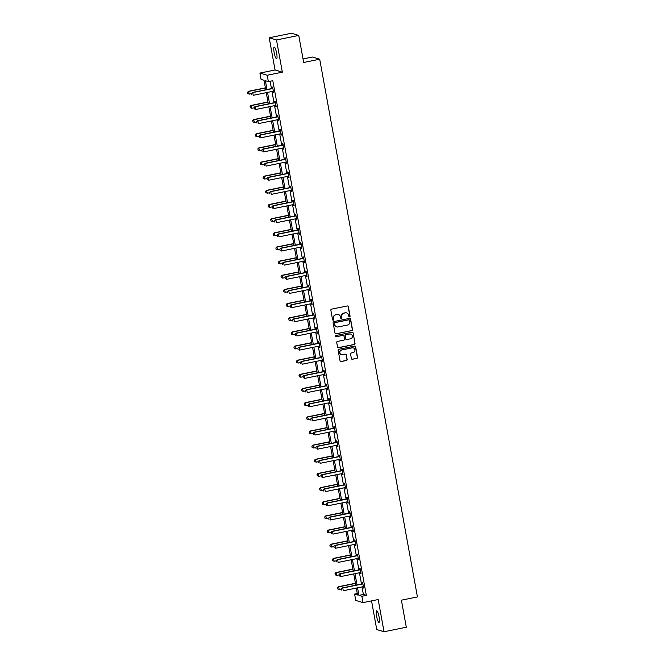 <?xml version="1.0" encoding="UTF-8"?>
<svg xmlns="http://www.w3.org/2000/svg" width="665" height="665" viewBox="0 0 665 665"><rect width="100%" height="100%" fill="white"/><g stroke="black" fill="none" stroke-linecap="round" stroke-linejoin="round"><path stroke-width="1" d="M349.566 316.881A0.64 0.623 106.7 0 0 350.064 316.133L348.344 306.673A0.906 0.889 106.7 0 0 347.305 305.958L331.569 309.15A0.906 0.889 106.7 0 0 330.854 310.223L332.575 319.682A0.64 0.623 106.7 0 0 333.298 320.181A0.64 0.623 106.7 0 0 333.797 319.433L333.572 318.211A2.909 2.843 106.7 0 1 335.858 314.794L337.163 314.528A2.909 2.843 106.7 0 1 340.48 316.806L340.704 318.036A0.64 0.623 106.7 0 0 341.428 318.535A0.64 0.623 106.7 0 0 341.926 317.787L341.71 316.557A2.909 2.843 106.7 0 1 343.988 313.14L345.301 312.874A2.909 2.843 106.7 0 1 348.618 315.16L348.842 316.382A0.64 0.623 106.7 0 0 349.566 316.881M349.175 316.831A0.64 0.623 106.7 0 0 349.865 316.075L348.144 306.607A0.906 0.889 106.7 0 0 347.629 305.95M332.907 320.131A0.64 0.623 106.7 0 0 333.597 319.375L333.572 318.211M341.037 318.477A0.64 0.623 106.7 0 0 341.735 317.729L341.71 316.557M379.1 616.97A5.935 1.164 -101.5 0 0 376.656 610.778A5.935 1.164 -101.5 0 0 376.581 616.214A5.935 1.164 -101.5 0 0 379.017 622.407A5.935 1.164 -101.5 0 0 379.1 616.97M276.665 53.308A5.935 1.164 -101.5 0 0 274.221 47.115A5.935 1.164 -101.5 0 0 274.146 52.552A5.935 1.164 -101.5 0 0 276.582 58.744A5.935 1.164 -101.5 0 0 276.665 53.308M351.378 358.551A0.906 0.889 106.7 0 0 352.417 359.266L356.831 358.369A0.906 0.889 106.7 0 0 357.546 357.305L355.634 346.789A0.906 0.889 106.7 0 0 354.595 346.083L338.859 349.275A0.906 0.889 106.7 0 0 338.144 350.347L340.056 360.854A0.906 0.889 106.7 0 0 341.095 361.569L346.423 360.488A0.906 0.889 106.7 0 0 347.138 359.416L346.324 354.919A0.906 0.889 106.7 0 0 345.285 354.204L342.641 354.744A2.436 2.377 106.7 0 1 339.832 352.25A2.436 2.377 106.7 0 1 341.777 349.981L352.134 347.87A2.436 2.377 106.7 0 1 354.944 350.364A2.436 2.377 106.7 0 1 352.999 352.641L351.278 352.99A0.906 0.889 106.7 0 0 350.563 354.054L351.378 358.551M362.009 586.921L363.381 594.468L366.332 595.358L361.885 596.264L363.032 602.615L355.758 600.429L354.603 594.078L357.554 594.967L356.299 588.084M298.76 35.436L276.49 39.958L269.209 37.772L291.478 33.25L298.76 35.436L303.672 62.477L319.707 59.218L417.429 596.929L401.394 600.187L406.307 627.228L384.038 631.75L378.177 599.539L363.032 602.615M269.209 37.772L275.061 69.983L282.342 72.169L276.49 39.958M282.342 72.169L267.197 75.253L268.352 81.604L265.401 80.714L266.998 89.509M366.332 595.358L272.808 80.698L268.352 81.604M351.802 330.671A0.906 0.889 106.7 0 0 352.508 329.607L350.605 319.092A0.906 0.889 106.7 0 0 349.566 318.377L333.822 321.577A0.906 0.889 106.7 0 0 333.115 322.65L335.019 333.157A0.906 0.889 106.7 0 0 336.058 333.872L351.602 330.613A0.906 0.889 106.7 0 0 352.317 329.541L350.405 319.034A0.906 0.889 106.7 0 0 349.89 318.377M353.115 332.941L355.027 343.456A0.906 0.889 106.7 0 1 354.312 344.52L338.576 347.72A0.906 0.889 106.7 0 1 337.537 347.005L336.723 342.508A0.906 0.889 106.7 0 1 337.429 341.436L343.813 340.139A0.906 0.889 106.7 0 0 344.528 339.075L343.988 336.091A0.906 0.889 106.7 0 0 342.949 335.376L336.307 336.731A0.64 0.623 106.7 0 1 335.567 336.074A0.64 0.623 106.7 0 1 336.074 335.484L352.084 332.234A0.906 0.889 106.7 0 1 353.115 332.941L355.027 343.456M371.544 600.886L376.756 629.564L384.038 631.75M319.707 59.218L312.434 57.032L303.032 58.944M270.115 81.246L271.453 88.603M271.977 91.496L274.022 102.759M274.554 105.652L276.598 116.915M277.122 119.808L279.167 131.063M279.699 133.964L281.744 145.219M282.268 148.112L284.312 159.376M284.836 162.268L286.889 173.532M287.413 176.425L289.458 187.688M289.982 190.581L292.035 201.844M292.558 204.737L294.603 216M295.127 218.893L297.172 230.148M297.704 233.049L299.749 244.304M300.272 247.197L302.317 258.461M302.849 261.353L304.894 272.617M305.418 275.51L307.463 286.773M307.995 289.666L310.04 300.929M310.563 303.822L312.608 315.085M313.14 317.978L315.185 329.233M315.709 332.134L317.754 343.389M318.277 346.29L320.331 357.546M320.854 360.438L322.899 371.702M323.423 374.594L325.476 385.858M326 388.751L328.045 400.014M328.568 402.907L330.613 414.17M331.145 417.063L333.19 428.327M333.714 431.219L335.759 442.474M336.291 445.375L338.335 456.631M338.859 459.523L340.904 470.787M341.436 473.68L343.481 484.943M344.005 487.836L346.049 499.099M346.581 501.992L348.626 513.255M349.15 516.148L351.195 527.412M351.719 530.304L353.772 541.559M354.295 544.46L356.34 555.716M356.864 558.608L358.917 569.872M359.441 572.764L361.486 584.028M272.916 91.305L273.623 92.61L272.633 87.165L272.143 87.015L272.376 88.329M275.493 105.461L276.191 106.766L275.202 101.321L274.712 101.171L274.953 102.477M278.061 119.617L278.768 120.922L277.779 115.477L277.288 115.328L277.521 116.633M280.638 133.773L281.337 135.07L280.347 129.625L279.857 129.484L280.098 130.789M283.207 147.929L283.913 149.226L282.924 143.781L282.434 143.64L282.667 144.945M285.784 162.085L286.482 163.382L285.493 157.938L285.002 157.788L285.243 159.101M288.352 176.242L289.059 177.538L288.07 172.094L287.571 171.944L287.812 173.257M290.929 190.389L291.627 191.695L290.638 186.25L290.148 186.1L290.389 187.414M293.498 204.546L294.204 205.851L293.215 200.406L292.716 200.256L292.957 201.57M296.075 218.702L296.773 220.007L295.784 214.562L295.293 214.413L295.526 215.718M298.643 232.858L299.341 234.155L298.352 228.71L297.862 228.569L298.103 229.874M301.22 247.014L301.918 248.311L300.929 242.866L300.439 242.725L300.671 244.03M303.789 261.17L304.487 262.467L303.498 257.022L303.007 256.873L303.248 258.186M306.357 275.327L307.064 276.623L306.075 271.179L305.584 271.029L305.817 272.342M308.934 289.475L309.632 290.78L308.643 285.335L308.153 285.185L308.394 286.499M311.503 303.631L312.209 304.936L311.22 299.491L310.73 299.341L310.962 300.655M314.079 317.787L314.778 319.092L313.789 313.647L313.298 313.498L313.539 314.803M316.648 331.943L317.355 333.24L316.365 327.795L315.875 327.654L316.108 328.959M319.225 346.099L319.923 347.396L318.934 341.951L318.444 341.81L318.685 343.115M321.793 360.255L322.5 361.552L321.511 356.108L321.012 355.958L321.253 357.271M324.37 374.412L325.069 375.708L324.079 370.264L323.589 370.114L323.83 371.427M326.939 388.568L327.646 389.865L326.656 384.42L326.158 384.27L326.399 385.584M329.516 402.716L330.214 404.021L329.225 398.576L328.734 398.426L328.967 399.74M332.084 416.872L332.783 418.177L331.793 412.732L331.303 412.583L331.544 413.888M334.661 431.028L335.36 432.325L334.37 426.888L333.88 426.739L334.113 428.044M337.23 445.184L337.928 446.481L336.939 441.036L336.448 440.895L336.69 442.2M339.807 459.34L340.505 460.637L339.516 455.193L339.025 455.043L339.258 456.356M342.375 473.497L343.074 474.793L342.084 469.349L341.594 469.199L341.835 470.512M344.944 487.653L345.65 488.95L344.661 483.505L344.171 483.355L344.404 484.669M347.521 501.801L348.219 503.106L347.23 497.661L346.739 497.511L346.98 498.825M350.089 515.957L350.796 517.262L349.807 511.817L349.316 511.668L349.549 512.973M352.666 530.113L353.364 531.418L352.375 525.973L351.885 525.824L352.126 527.129M355.235 544.269L355.941 545.566L354.952 540.121L354.453 539.98L354.694 541.285M357.812 558.425L358.51 559.722L357.521 554.278L357.03 554.136L357.271 555.441M360.38 572.582L361.087 573.878L360.098 568.434L359.599 568.284L359.84 569.597M362.957 586.738L363.655 588.035L362.666 582.59L362.176 582.44L362.408 583.754M357.296 593.529L354.603 594.078M265.742 89.758L264.022 80.299L261.071 79.418L259.915 73.067L267.197 75.253M275.061 69.983L259.915 73.067M357.554 587.827L358.934 595.375L361.885 596.264M267.521 92.402L269.566 103.665M270.098 106.558L272.143 117.813M272.667 120.714L274.712 131.969M275.244 134.862L277.288 146.125M277.812 149.018L279.857 160.282M280.389 163.174L282.434 174.438M282.957 177.331L285.002 188.594M285.526 191.487L287.579 202.75M288.103 205.643L290.148 216.898M290.672 219.799L292.725 231.054M293.248 233.947L295.293 245.21M295.817 248.103L297.87 259.367M298.394 262.259L300.439 273.523M300.962 276.416L303.007 287.679M303.539 290.572L305.584 301.835M306.108 304.728L308.153 315.991M308.685 318.884L310.73 330.139M311.253 333.04L313.298 344.295M313.83 347.188L315.875 358.452M316.399 361.344L318.444 372.608M318.967 375.501L321.02 386.764M321.544 389.657L323.589 400.92M324.113 403.813L326.166 415.076M326.69 417.969L328.734 429.224M329.258 432.125L331.311 443.38M331.835 446.273L333.88 457.537M334.404 460.429L336.448 471.693M336.98 474.586L339.025 485.849M339.549 488.742L341.594 500.005M342.126 502.898L344.171 514.161M344.694 517.054L346.739 528.309M347.271 531.21L349.316 542.465M349.84 545.358L351.885 556.622M352.417 559.514L354.462 570.778M354.985 573.671L357.03 584.934M355.775 585.192L353.73 573.928M353.206 571.036L351.153 559.772M350.63 556.879L348.585 545.616M348.061 542.723L346.016 531.46M345.484 528.567L343.439 517.304M342.916 514.411L340.871 503.156M340.339 500.255L338.294 488.999M337.77 486.107L335.725 474.843M335.193 471.951L333.148 460.687M332.625 457.794L330.58 446.531M330.048 443.638L328.003 432.375M327.479 429.482L325.434 418.219M324.911 415.326L322.858 404.071M322.334 401.17L320.289 389.914M319.765 387.022L317.712 375.758M317.188 372.865L315.144 361.602M314.62 358.709L312.575 347.446M312.043 344.553L309.998 333.29M309.474 330.397L307.43 319.134M306.897 316.241L304.853 304.977M304.329 302.085L302.284 290.829M301.752 287.928L299.707 276.673M299.184 273.781L297.139 262.517M296.607 259.624L294.562 248.361M294.038 245.468L291.993 234.205M291.469 231.312L289.416 220.049M288.893 217.156L286.848 205.892M286.324 203L284.271 191.744M283.747 188.843L281.702 177.588M281.179 174.696L279.134 163.432M278.602 160.539L276.557 149.276M276.033 146.383L273.988 135.12M273.456 132.227L271.411 120.964M270.888 118.071L268.843 106.807M268.311 103.915L266.266 92.659M363.381 594.468L358.934 595.375M273.132 92.46L273.581 92.369M275.701 106.616L276.15 106.525M278.278 120.772L278.726 120.681M280.846 134.929L281.295 134.837M283.423 149.076L283.864 148.993M285.992 163.233L286.44 163.141M288.56 177.389L289.009 177.297M291.137 191.545L291.586 191.453M293.706 205.701L294.154 205.61M296.282 219.857L296.731 219.766M298.851 234.013L299.3 233.922M301.428 248.161L301.877 248.078M303.996 262.318L304.445 262.226M306.573 276.474L307.022 276.382M309.142 290.63L309.591 290.538M311.719 304.786L312.168 304.695M314.287 318.942L314.736 318.851M316.864 333.099L317.305 333.007M319.433 347.255L319.882 347.163M322.001 361.403L322.45 361.311M324.578 375.559L325.027 375.467M327.147 389.715L327.596 389.624M329.724 403.871L330.173 403.78M332.292 418.027L332.741 417.936M334.869 432.183L335.318 432.092M337.438 446.34L337.887 446.248M340.015 460.488L340.463 460.396M342.583 474.644L343.032 474.552M345.16 488.8L345.609 488.709M347.728 502.956L348.177 502.865M350.305 517.112L350.746 517.021M352.874 531.269L353.323 531.177M355.443 545.425L355.891 545.333M358.019 559.573L358.468 559.489M360.588 573.729L361.037 573.637M363.165 587.885L363.614 587.793M346.556 312.907A2.909 2.843 106.7 0 0 345.102 312.816L345.301 312.874M341.511 316.498A2.909 2.843 106.7 0 1 343.788 313.082L345.102 312.816M338.427 314.562A2.909 2.843 106.7 0 0 336.972 314.47L337.163 314.528M333.381 318.153A2.909 2.843 106.7 0 1 335.659 314.736L336.972 314.47M335.534 333.813A0.906 0.889 106.7 0 0 335.858 333.813L351.602 330.613M349.557 320.322A0.64 0.623 106.7 0 0 348.826 319.823L335.01 322.633A0.64 0.623 106.7 0 0 334.512 323.381L334.744 324.67A2.909 2.843 106.7 0 0 338.061 326.947L347.512 325.035A2.909 2.843 106.7 0 0 349.79 321.611L349.557 320.322M336.615 326.856A2.909 2.843 106.7 0 1 334.553 324.611L334.32 323.315A0.64 0.623 106.7 0 1 334.819 322.575L348.635 319.765M338.053 347.662A0.906 0.889 106.7 0 0 338.377 347.662L354.121 344.462A0.906 0.889 106.7 0 0 354.827 343.398M343.273 335.376A0.906 0.889 106.7 0 0 342.758 335.318L336.307 336.731M350.438 338.801A2.436 2.377 106.7 0 0 350.704 334.079A2.436 2.377 106.7 0 0 349.574 334.029L345.925 334.778A0.906 0.889 106.7 0 0 345.21 335.842L345.75 338.826A0.906 0.889 106.7 0 0 346.789 339.541L350.438 338.801M350.613 334.054A2.436 2.377 106.7 0 0 349.374 333.971L349.574 334.029M346.274 339.483A0.906 0.889 106.7 0 1 345.559 338.768L345.019 335.783A0.906 0.889 106.7 0 1 345.725 334.711L349.374 333.971M352.924 332.882A0.906 0.889 106.7 0 0 352.408 332.226M353.173 347.895A2.436 2.377 106.7 0 0 351.943 347.812L352.134 347.87M341.411 354.661A2.436 2.377 106.7 0 1 341.577 349.923L351.943 347.812M340.571 361.511A0.906 0.889 106.7 0 0 340.896 361.511L346.232 360.422A0.906 0.889 106.7 0 0 346.939 359.358L346.124 354.861A0.906 0.889 106.7 0 0 345.609 354.204M351.893 359.216A0.906 0.889 106.7 0 0 352.217 359.208L356.631 358.31A0.906 0.889 106.7 0 0 357.346 357.246L355.434 346.731A0.906 0.889 106.7 0 0 354.919 346.074M265.393 87.855L248.461 91.296L249.309 94.122L251.545 93.665M247.879 93.632L249.309 94.122L247.821 93.615L247.629 92.269L247.821 93.615M265.426 88.021L248.81 91.396L247.629 92.269M247.571 92.252L248.461 91.296M251.57 93.449L251.811 94.812L251.57 93.449L252.392 92.477L271.993 88.495A0.931 0.906 106.7 0 0 272.259 88.395L272.8 88.088M273.39 91.338L273.115 91.305A0.931 0.906 106.7 0 0 272.841 91.321L253.24 95.303L252.75 92.576L272.351 88.595A0.931 0.906 106.7 0 0 272.608 88.503L272.85 88.362M252.392 92.477L251.503 93.433M267.97 102.003L251.029 105.444L251.877 108.279L254.121 107.821M250.447 107.788L251.877 108.279L250.389 107.772L250.148 106.408L250.389 107.772M267.995 102.177L251.387 105.552L250.206 106.425M250.148 106.408L251.029 105.444M270.539 116.159L253.606 119.6L254.454 122.435L256.69 121.978M253.024 121.944L254.454 122.435L252.966 121.919L252.775 120.581L252.966 121.919M270.572 116.333L253.955 119.708L252.775 120.581M252.717 120.564L253.606 119.6M254.138 107.605L254.387 108.969L254.138 107.605L254.969 106.624L274.562 102.643A0.931 0.906 106.7 0 0 274.828 102.551L275.376 102.244M275.967 105.494L275.692 105.461A0.931 0.906 106.7 0 0 275.418 105.477L255.817 109.459L255.318 106.733L274.919 102.751A0.931 0.906 106.7 0 0 275.185 102.659L275.426 102.518M254.969 106.624L254.08 107.589M256.707 121.761L256.956 123.125L256.707 121.761L257.538 120.781L277.139 116.799A0.931 0.906 106.7 0 0 277.396 116.708L277.945 116.4M278.535 119.65L278.261 119.617A0.931 0.906 106.7 0 0 277.987 119.633L258.386 123.615L257.895 120.889L277.488 116.907A0.931 0.906 106.7 0 0 277.754 116.807L277.995 116.674M257.538 120.781L256.648 121.745M273.115 130.315L256.175 133.756L257.022 136.583L259.267 136.134M255.593 136.092L257.022 136.583L255.535 136.076L255.352 134.737L255.535 136.076M273.14 130.49L256.532 133.864L255.352 134.737M255.285 134.721L256.175 133.756M275.684 144.471L258.751 147.913L259.599 150.739L261.835 150.282M258.17 150.248L259.599 150.739L258.111 150.232L257.862 148.869L258.111 150.232M275.717 144.646L259.101 148.021L257.92 148.894M257.862 148.869L258.751 147.913M278.253 158.627L261.32 162.069L262.168 164.895L264.412 164.438M260.738 164.405L262.168 164.895L260.68 164.388L260.497 163.041L260.68 164.388M278.286 158.802L261.678 162.177L260.497 163.041M260.431 163.025L261.32 162.069M259.284 135.918L259.533 137.281L259.284 135.918L260.115 134.937L279.707 130.955A0.931 0.906 106.7 0 0 279.973 130.855L280.514 130.556M281.104 133.806L280.838 133.773A0.931 0.906 106.7 0 0 280.555 133.781L260.963 137.763L260.464 135.045L280.065 131.063A0.931 0.906 106.7 0 0 280.322 130.963L280.563 130.83M260.115 134.937L259.225 135.901M261.852 150.074L262.101 151.429L261.852 150.074L262.683 149.093L282.284 145.111A0.931 0.906 106.7 0 0 282.542 145.012L283.091 144.712M283.681 147.963L283.406 147.929A0.931 0.906 106.7 0 0 283.132 147.938L263.531 151.919L263.041 149.201L282.633 145.219A0.931 0.906 106.7 0 0 282.899 145.12L283.14 144.987M262.683 149.093L261.794 150.057M264.429 164.23L264.678 165.585L264.429 164.23L265.252 163.249L284.853 159.268A0.931 0.906 106.7 0 0 285.119 159.168L285.659 158.86M286.249 162.11L285.983 162.085A0.931 0.906 106.7 0 0 285.701 162.094L266.108 166.075L265.609 163.357L285.21 159.376A0.931 0.906 106.7 0 0 285.468 159.276L285.709 159.143M265.252 163.249L264.371 164.205M280.829 172.784L263.897 176.225L264.745 179.051L266.981 178.594M263.315 178.561L264.745 179.051L263.257 178.544L263.066 177.198L263.257 178.544M280.863 172.95L264.246 176.325L263.066 177.198M263.007 177.181L263.897 176.225M266.998 178.378L267.247 179.741L266.998 178.378L267.829 177.405L287.43 173.424A0.931 0.906 106.7 0 0 287.687 173.324L288.236 173.016M288.826 176.267L288.552 176.242A0.931 0.906 106.7 0 0 288.278 176.25L268.677 180.232L268.178 177.513L287.779 173.532A0.931 0.906 106.7 0 0 288.045 173.432L288.286 173.299M267.829 177.405L266.939 178.361M283.398 186.94L266.466 190.381L267.313 193.207L269.558 192.75M265.884 192.717L267.313 193.207L265.825 192.7L265.634 191.354L265.825 192.7M283.431 187.106L266.823 190.481L265.634 191.354M265.576 191.337L266.466 190.381M269.574 192.534L269.824 193.897L269.574 192.534L270.397 191.562L289.998 187.58A0.931 0.906 106.7 0 0 290.264 187.48L290.805 187.173M291.395 190.423L291.129 190.389A0.931 0.906 106.7 0 0 290.846 190.406L271.245 194.388L270.755 191.661L290.356 187.68A0.931 0.906 106.7 0 0 290.613 187.588L290.854 187.447M270.397 191.562L269.516 192.518M285.975 201.088L269.034 204.529L269.89 207.364L272.126 206.906M268.461 206.873L269.89 207.364L268.402 206.857L268.211 205.51L268.402 206.857M286.008 201.262L269.392 204.637L268.211 205.51M268.153 205.493L269.034 204.529M272.143 206.69L272.392 208.054L272.143 206.69L272.974 205.718L292.575 201.736A0.931 0.906 106.7 0 0 292.833 201.636L293.381 201.329M293.972 204.579L293.697 204.546A0.931 0.906 106.7 0 0 293.423 204.562L273.822 208.544L273.323 205.817L292.924 201.836A0.931 0.906 106.7 0 0 293.19 201.744L293.431 201.603M272.974 205.718L272.085 206.674M288.543 215.244L271.611 218.685L272.459 221.52L274.703 221.063M271.029 221.029L272.459 221.52L270.971 221.013L270.721 219.65L270.971 221.013M288.577 215.418L271.968 218.793L270.78 219.666M270.721 219.65L271.611 218.685M274.72 220.847L274.961 222.21L274.72 220.847L275.543 219.866L295.144 215.884A0.931 0.906 106.7 0 0 295.41 215.793L295.95 215.485M296.54 218.735L296.274 218.702A0.931 0.906 106.7 0 0 295.992 218.719L276.391 222.7L275.9 219.974L295.501 215.992A0.931 0.906 106.7 0 0 295.759 215.892L296 215.759M275.543 219.866L274.662 220.83M291.12 229.4L274.18 232.841L275.036 235.668L277.272 235.219M273.606 235.186L275.036 235.668L273.539 235.161L273.357 233.822L273.539 235.161M291.154 229.575L274.537 232.95L273.357 233.822M273.298 233.806L274.18 232.841M277.288 235.003L277.538 236.366L277.288 235.003L278.12 234.022L297.721 230.04A0.931 0.906 106.7 0 0 297.978 229.949L298.527 229.641M299.117 232.891L298.843 232.858A0.931 0.906 106.7 0 0 298.568 232.866L278.968 236.856L278.469 234.13L298.07 230.148A0.931 0.906 106.7 0 0 298.336 230.048L298.577 229.915M278.12 234.022L277.23 234.986M293.689 243.556L276.756 246.998L277.604 249.824L279.849 249.367M276.175 249.333L277.604 249.824L276.116 249.317L275.867 247.962L276.116 249.317M293.722 243.731L277.106 247.106L275.925 247.978M275.867 247.962L276.756 246.998M279.865 249.159L280.106 250.514L279.865 249.159L280.688 248.178L300.289 244.196A0.931 0.906 106.7 0 0 300.555 244.097L301.095 243.797M301.686 247.048L301.42 247.014A0.931 0.906 106.7 0 0 301.137 247.023L281.536 251.004L281.046 248.286L300.647 244.304A0.931 0.906 106.7 0 0 300.904 244.205L301.145 244.072M280.688 248.178L279.807 249.142M296.266 257.712L279.325 261.154L280.173 263.98L282.417 263.523M278.743 263.49L280.173 263.98L278.685 263.473L278.502 262.126L278.685 263.473M296.291 257.887L279.682 261.262L278.502 262.126M278.444 262.11L279.325 261.154M282.434 263.315L282.683 264.67L282.434 263.315L283.265 262.334L302.866 258.353A0.931 0.906 106.7 0 0 303.124 258.253L303.672 257.954M304.262 261.195L303.988 261.17A0.931 0.906 106.7 0 0 303.714 261.179L284.113 265.16L283.614 262.442L303.215 258.461A0.931 0.906 106.7 0 0 303.481 258.361L303.722 258.228M283.265 262.334L282.376 263.29M298.834 271.869L281.902 275.31L282.75 278.136L284.986 277.679M281.32 277.646L282.75 278.136L281.262 277.629L281.012 276.266L281.262 277.629M298.868 272.035L282.251 275.418L281.071 276.283M281.012 276.266L281.902 275.31M285.011 277.463L285.252 278.826L285.011 277.463L285.834 276.49L305.435 272.509A0.931 0.906 106.7 0 0 305.701 272.409L306.241 272.101M306.831 275.352L306.557 275.327A0.931 0.906 106.7 0 0 306.282 275.335L286.682 279.317L286.191 276.598L305.792 272.617A0.931 0.906 106.7 0 0 306.05 272.517L306.291 272.384M285.834 276.49L284.944 277.446M301.411 286.025L284.47 289.466L285.318 292.292L287.563 291.835M283.889 291.802L285.318 292.292L283.83 291.785L283.647 290.439L283.83 291.785M301.436 286.191L284.828 289.566L283.647 290.439M283.589 290.422L284.47 289.466M287.579 291.619L287.829 292.982L287.579 291.619L288.411 290.647L308.003 286.665A0.931 0.906 106.7 0 0 308.269 286.565L308.818 286.258M309.408 289.508L309.134 289.475A0.931 0.906 106.7 0 0 308.859 289.491L289.258 293.473L288.76 290.746L308.361 286.765A0.931 0.906 106.7 0 0 308.627 286.673L308.868 286.54M288.411 290.647L287.521 291.603M303.98 300.181L287.047 303.614L287.895 306.449L290.131 305.991M286.465 305.958L287.895 306.449L286.407 305.942L286.158 304.578L286.407 305.942M304.013 300.347L287.396 303.722L286.216 304.595M286.158 304.578L287.047 303.614M290.148 305.775L290.397 307.139L290.148 305.775L290.979 304.803L310.58 300.821A0.931 0.906 106.7 0 0 310.838 300.721L311.386 300.414M311.976 303.664L311.702 303.631A0.931 0.906 106.7 0 0 311.428 303.647L291.827 307.629L291.337 304.903L310.929 300.921A0.931 0.906 106.7 0 0 311.195 300.829L311.436 300.688M290.979 304.803L290.09 305.759M306.557 314.329L289.616 317.77L290.464 320.605L292.708 320.148M289.034 320.114L290.464 320.605L288.976 320.098L288.793 318.751L288.976 320.098M306.582 314.503L289.973 317.878L288.793 318.751M288.726 318.735L289.616 317.77M292.725 319.932L292.974 321.295L292.725 319.932L293.556 318.951L313.149 314.969A0.931 0.906 106.7 0 0 313.415 314.878L313.955 314.57M314.553 317.82L314.279 317.787A0.931 0.906 106.7 0 0 313.996 317.803L294.404 321.785L293.905 319.059L313.506 315.077A0.931 0.906 106.7 0 0 313.772 314.977L314.005 314.844M293.556 318.951L292.666 319.915M309.125 328.485L292.193 331.926L293.041 334.753L295.277 334.304M291.611 334.271L293.041 334.753L291.553 334.246L291.361 332.907L291.553 334.246M309.159 328.66L292.542 332.035L291.361 332.907M291.303 332.891L292.193 331.926M295.293 334.088L295.543 335.451L295.293 334.088L296.125 333.107L315.725 329.125A0.931 0.906 106.7 0 0 315.983 329.034L316.532 328.726M317.122 331.976L316.848 331.943A0.931 0.906 106.7 0 0 316.573 331.96L296.972 335.941L296.482 333.215L316.075 329.233A0.931 0.906 106.7 0 0 316.341 329.133L316.582 329M296.125 333.107L295.235 334.071M311.694 342.641L294.761 346.083L295.609 348.909L297.853 348.46M294.179 348.418L295.609 348.909L294.121 348.402L293.938 347.063L294.121 348.402M311.727 342.816L295.119 346.191L293.938 347.063M293.872 347.047L294.761 346.083M297.87 348.244L298.12 349.607L297.87 348.244L298.693 347.263L318.294 343.281A0.931 0.906 106.7 0 0 318.56 343.182L319.1 342.882M319.69 346.132L319.424 346.099A0.931 0.906 106.7 0 0 319.142 346.108L299.549 350.089L299.05 347.371L318.651 343.389A0.931 0.906 106.7 0 0 318.909 343.29L319.15 343.157M298.693 347.263L297.812 348.227M314.271 356.797L297.338 360.239L298.186 363.065L300.422 362.608M296.756 362.575L298.186 363.065L296.698 362.558L296.449 361.195L296.698 362.558M314.304 356.972L297.687 360.347L296.507 361.22M296.449 361.195L297.338 360.239M300.439 362.4L300.688 363.755L300.439 362.4L301.27 361.419L320.871 357.438A0.931 0.906 106.7 0 0 321.129 357.338L321.677 357.038M322.267 360.289L321.993 360.255A0.931 0.906 106.7 0 0 321.719 360.264L302.118 364.245L301.627 361.527L321.22 357.546A0.931 0.906 106.7 0 0 321.486 357.446L321.727 357.313M301.27 361.419L300.381 362.383M316.839 370.954L299.907 374.395L300.755 377.221L302.999 376.764M299.325 376.731L300.755 377.221L299.267 376.714L299.017 375.351L299.267 376.714M316.873 371.128L300.264 374.503L299.075 375.368M299.017 375.351L299.907 374.395M303.016 376.556L303.265 377.911L303.016 376.556L303.839 375.575L323.439 371.594A0.931 0.906 106.7 0 0 323.705 371.494L324.246 371.186M324.836 374.437L324.57 374.412A0.931 0.906 106.7 0 0 324.287 374.42L304.686 378.402L304.196 375.683L323.797 371.702A0.931 0.906 106.7 0 0 324.055 371.602L324.296 371.469M303.839 375.575L302.957 376.531M319.416 385.11L302.475 388.551L303.331 391.377L305.568 390.92M301.902 390.887L303.331 391.377L301.844 390.87L301.594 389.507L301.844 390.87M319.449 385.276L302.833 388.651L301.652 389.524M301.594 389.507L302.475 388.551M305.584 390.704L305.834 392.067L305.584 390.704L306.415 389.732L326.016 385.75A0.931 0.906 106.7 0 0 326.274 385.65L326.823 385.343M327.413 388.593L327.138 388.568A0.931 0.906 106.7 0 0 326.864 388.576L307.263 392.558L306.765 389.84L326.365 385.858A0.931 0.906 106.7 0 0 326.631 385.758L326.872 385.625M306.415 389.732L305.526 390.688M321.985 399.266L305.052 402.699L305.9 405.534L308.144 405.076M304.47 405.043L305.9 405.534L304.412 405.027L304.163 403.663L304.412 405.027M322.018 399.432L305.41 402.807L304.221 403.68M304.163 403.663L305.052 402.699M308.161 404.86L308.402 406.224L308.161 404.86L308.984 403.888L328.585 399.906A0.931 0.906 106.7 0 0 328.851 399.806L329.391 399.499M329.981 402.749L329.715 402.716A0.931 0.906 106.7 0 0 329.433 402.732L309.832 406.714L309.341 403.988L328.942 400.006A0.931 0.906 106.7 0 0 329.2 399.914L329.441 399.773M308.984 403.888L308.103 404.844M324.562 413.414L307.621 416.855L308.477 419.69L310.713 419.233M307.047 419.199L308.477 419.69L306.981 419.183L306.74 417.82L306.981 419.183M324.595 413.588L307.978 416.963L306.798 417.836M306.74 417.82L307.621 416.855M310.73 419.017L310.979 420.38L310.73 419.017L311.561 418.036L331.162 414.054A0.931 0.906 106.7 0 0 331.419 413.963L331.968 413.655M332.558 416.905L332.284 416.872A0.931 0.906 106.7 0 0 332.01 416.889L312.409 420.87L311.91 418.144L331.511 414.162A0.931 0.906 106.7 0 0 331.777 414.071L332.018 413.929M311.561 418.036L310.671 419M327.13 427.57L310.198 431.011L311.045 433.838L313.29 433.389M309.616 433.356L311.045 433.838L309.558 433.331L309.366 431.992L309.558 433.331M327.163 427.745L310.547 431.12L309.366 431.992M309.308 431.976L310.198 431.011M313.306 433.173L313.548 434.536L313.306 433.173L314.129 432.192L333.73 428.21A0.931 0.906 106.7 0 0 333.996 428.119L334.537 427.811M335.127 431.061L334.861 431.028A0.931 0.906 106.7 0 0 334.578 431.045L314.977 435.026L314.487 432.3L334.088 428.318A0.931 0.906 106.7 0 0 334.345 428.218L334.586 428.085M314.129 432.192L313.248 433.156M329.707 441.726L312.766 445.168L313.614 447.994L315.858 447.545M312.193 447.503L313.614 447.994L312.126 447.487L311.885 446.132L312.126 447.487M329.732 441.901L313.124 445.276L311.943 446.149M311.885 446.132L312.766 445.168M315.875 447.329L316.124 448.692L315.875 447.329L316.706 446.348L336.307 442.366A0.931 0.906 106.7 0 0 336.565 442.267L337.113 441.967M337.704 445.218L337.429 445.184A0.931 0.906 106.7 0 0 337.155 445.193L317.554 449.174L317.055 446.456L336.656 442.474A0.931 0.906 106.7 0 0 336.922 442.375L337.163 442.242M316.706 446.348L315.817 447.312M332.276 455.882L315.343 459.324L316.191 462.15L318.435 461.693M314.761 461.66L316.191 462.15L314.703 461.643L314.454 460.28L314.703 461.643M332.309 456.057L315.692 459.432L314.512 460.305M314.454 460.28L315.343 459.324M318.452 461.485L318.693 462.84L318.452 461.485L319.275 460.504L338.876 456.523A0.931 0.906 106.7 0 0 339.142 456.423L339.682 456.124M340.272 459.374L340.006 459.34A0.931 0.906 106.7 0 0 339.724 459.349L320.123 463.33L319.632 460.612L339.233 456.631A0.931 0.906 106.7 0 0 339.491 456.531L339.732 456.398M319.275 460.504L318.385 461.468M334.852 470.039L317.912 473.48L318.759 476.306L321.004 475.849M317.33 475.816L318.759 476.306L317.272 475.799L317.089 474.453L317.272 475.799M334.877 470.213L318.269 473.588L317.089 474.453M317.03 474.436L317.912 473.48M321.02 475.641L321.27 476.996L321.02 475.641L321.852 474.66L341.444 470.679A0.931 0.906 106.7 0 0 341.71 470.579L342.259 470.271M342.849 473.522L342.575 473.497A0.931 0.906 106.7 0 0 342.3 473.505L322.7 477.487L322.201 474.768L341.802 470.787A0.931 0.906 106.7 0 0 342.068 470.687L342.309 470.554M321.852 474.66L320.962 475.616M337.421 484.195L320.488 487.636L321.336 490.462L323.572 490.005M319.907 489.972L321.336 490.462L319.848 489.955L319.657 488.609L319.848 489.955M337.454 484.361L320.838 487.736L319.657 488.609M319.599 488.592L320.488 487.636M323.589 489.789L323.838 491.152L323.589 489.789L324.42 488.817L344.021 484.835A0.931 0.906 106.7 0 0 344.279 484.735L344.827 484.428M345.418 487.678L345.143 487.653A0.931 0.906 106.7 0 0 344.869 487.661L325.268 491.643L324.778 488.925L344.379 484.943A0.931 0.906 106.7 0 0 344.636 484.843L344.877 484.71M324.42 488.817L323.531 489.773M339.998 498.351L323.057 501.792L323.905 504.619L326.149 504.161M322.475 504.128L323.905 504.619L322.417 504.112L322.176 502.748L322.417 504.112M340.023 498.517L323.414 501.892L322.234 502.765M322.176 502.748L323.057 501.792M326.166 503.945L326.415 505.309L326.166 503.945L326.997 502.973L346.59 498.991A0.931 0.906 106.7 0 0 346.856 498.891L347.396 498.584M347.995 501.834L347.72 501.801A0.931 0.906 106.7 0 0 347.438 501.817L327.845 505.799L327.346 503.073L346.947 499.091A0.931 0.906 106.7 0 0 347.213 498.999L347.454 498.858M326.997 502.973L326.108 503.929M342.566 512.499L325.634 515.94L326.482 518.775L328.718 518.318M325.052 518.284L326.482 518.775L324.994 518.268L324.744 516.905L324.994 518.268M342.6 512.673L325.983 516.048L324.803 516.921M324.744 516.905L325.634 515.94M328.734 518.101L328.984 519.465L328.734 518.101L329.566 517.121L349.167 513.139A0.931 0.906 106.7 0 0 349.424 513.048L349.973 512.74M350.563 515.99L350.289 515.957A0.931 0.906 106.7 0 0 350.014 515.974L330.414 519.955L329.923 517.229L349.516 513.247A0.931 0.906 106.7 0 0 349.782 513.156L350.023 513.014M329.566 517.121L328.676 518.085M345.143 526.655L328.202 530.096L329.05 532.931L331.295 532.474M327.621 532.441L329.05 532.931L327.562 532.416L327.38 531.077L327.562 532.416M345.168 526.83L328.56 530.205L327.38 531.077M327.313 531.061L328.202 530.096M331.311 532.258L331.561 533.621L331.311 532.258L332.134 531.277L351.735 527.295A0.931 0.906 106.7 0 0 352.001 527.204L352.541 526.896M353.132 530.146L352.866 530.113A0.931 0.906 106.7 0 0 352.583 530.13L332.99 534.111L332.492 531.385L352.093 527.403A0.931 0.906 106.7 0 0 352.35 527.303L352.591 527.17M332.134 531.277L331.253 532.241M347.712 540.811L330.779 544.253L331.627 547.079L333.863 546.63M330.197 546.588L331.627 547.079L330.139 546.572L329.89 545.217L330.139 546.572M347.745 540.986L331.128 544.361L329.948 545.234M329.89 545.217L330.779 544.253M333.88 546.414L334.129 547.777L333.88 546.414L334.711 545.433L354.312 541.451A0.931 0.906 106.7 0 0 354.57 541.352L355.118 541.052M355.709 544.303L355.434 544.269A0.931 0.906 106.7 0 0 355.16 544.278L335.559 548.259L335.069 545.541L354.661 541.559A0.931 0.906 106.7 0 0 354.927 541.46L355.168 541.327M334.711 545.433L333.822 546.397M350.28 554.967L333.348 558.409L334.196 561.235L336.44 560.778M332.766 560.745L334.196 561.235L332.708 560.728L332.458 559.365L332.708 560.728M350.314 555.142L333.705 558.517L332.517 559.39M332.458 559.365L333.348 558.409M336.457 560.57L336.706 561.925L336.457 560.57L337.28 559.589L356.881 555.607A0.931 0.906 106.7 0 0 357.147 555.508L357.687 555.208M358.277 558.459L358.011 558.425A0.931 0.906 106.7 0 0 357.728 558.434L338.128 562.415L337.637 559.697L357.238 555.716A0.931 0.906 106.7 0 0 357.496 555.616L357.737 555.483M337.28 559.589L336.399 560.553M352.857 569.124L335.925 572.565L336.773 575.391L339.009 574.934M335.343 574.901L336.773 575.391L335.285 574.884L335.035 573.521L335.285 574.884M352.891 569.298L336.274 572.673L335.094 573.538M335.035 573.521L335.925 572.565M339.025 574.726L339.275 576.081L339.025 574.726L339.857 573.745L359.457 569.764A0.931 0.906 106.7 0 0 359.715 569.664L360.264 569.356M360.854 572.607L360.58 572.582A0.931 0.906 106.7 0 0 360.305 572.59L340.704 576.572L340.206 573.853L359.807 569.872A0.931 0.906 106.7 0 0 360.073 569.772L360.314 569.639M339.857 573.745L338.967 574.701M355.426 583.28L338.493 586.721L339.341 589.547L341.586 589.09M337.911 589.057L339.341 589.547L337.853 589.04L337.604 587.677L337.853 589.04M355.459 583.446L338.851 586.821L337.662 587.694M337.604 587.677L338.493 586.721M341.602 588.874L341.843 590.237L341.602 588.874L342.425 587.902L362.026 583.92A0.931 0.906 106.7 0 0 362.292 583.82L362.832 583.513M363.423 586.763L363.156 586.738A0.931 0.906 106.7 0 0 362.874 586.746L343.273 590.728L342.783 588.01L362.383 584.028A0.931 0.906 106.7 0 0 362.641 583.928L362.882 583.795M342.425 587.902L341.544 588.857"/></g></svg>
